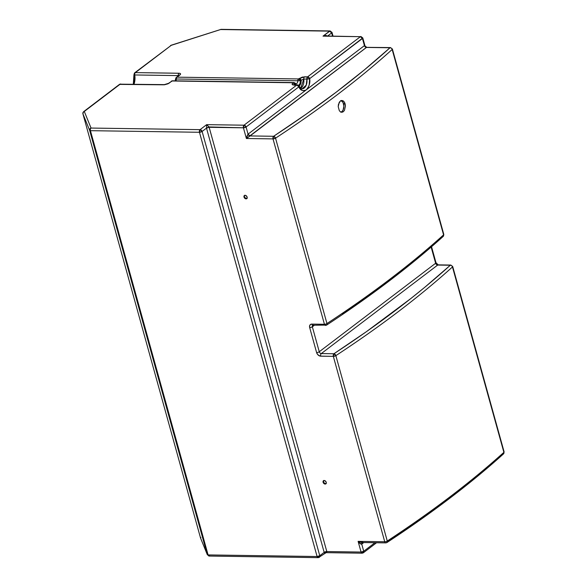 <?xml version="1.0" encoding="UTF-8"?>
<svg xmlns="http://www.w3.org/2000/svg" width="587" height="587" viewBox="0 0 587 587"><rect width="100%" height="100%" fill="white"/><g stroke="black" fill="none" stroke-linecap="round" stroke-linejoin="round"><path stroke-width="0.88" d="M326.152 483.607L324.648 483.417L323.54 481.927L323.099 482.265A1.966 1.401 52.7 0 1 323.466 480.716A1.966 1.401 52.7 0 1 326.218 482.309A1.966 1.401 52.7 0 1 325.851 483.849A1.966 1.401 52.7 0 1 323.099 482.265L323.54 481.927A1.966 1.401 -127.3 0 0 326.049 483.651M244.728 195.251L244.009 197.056A1.966 1.401 52.7 0 1 244.375 195.515A1.966 1.401 52.7 0 1 247.12 197.1A1.966 1.401 52.7 0 1 246.76 198.648A1.966 1.401 52.7 0 1 244.009 197.056L244.449 196.718A1.966 1.401 -127.3 0 0 246.951 198.45M340.966 112.132A5.907 3.61 90.8 0 0 343.571 103.848L345.112 103.87L345.435 106.108L344.459 110.356L343.314 111.721L341.942 112.271L340.548 111.926L339.345 110.738L338.207 106.636L338.45 104.361L340.35 101.023L341.92 100.472M341.942 112.271L340.548 111.926L339.345 110.738L338.207 106.636L339.205 102.387L340.35 101.023L341.722 100.472L343.109 100.825L344.298 102.013L345.435 106.108L344.459 110.356L343.314 111.721L341.737 112.278M200.541 537.986A1.966 0.675 -15.5 0 0 200.549 538.008A1.966 0.675 -15.5 0 0 200.556 538.037L82.906 113.79L89.65 130.395A1.966 1.849 -22.1 0 1 91.044 128.061A1.966 1.203 90.8 0 0 90.435 130.681L199.455 132.273A1.966 1.203 -89.2 0 1 200.057 129.654L91.044 128.061L84.301 111.457L120.174 84.176L164.441 84.785L168.043 83.802L171.991 80.984L293.463 82.76L292.238 83.868L292.348 84.66L296.831 85.034L244.023 125.192L206.646 124.649L200.057 129.654L91.044 128.061L84.301 111.457L120.174 84.176A1.966 1.401 -127.3 0 0 119.477 84.389L163.78 84.814A1.966 1.203 -89.2 0 1 164.309 84.623A1.966 1.203 90.8 0 0 163.78 84.814L169.122 83.163A1.966 1.401 -127.3 0 0 168.41 83.391M82.892 113.731A1.966 0.675 -15.5 0 0 82.899 113.768L200.556 538.037A1.966 1.849 157.9 0 0 200.622 538.228L207.365 554.825A1.966 1.849 -22.1 0 1 207.299 554.634L209.163 556.058L209.684 555.867L208.092 554.92A1.966 1.203 90.8 0 0 209.163 556.058L318.176 557.65A1.966 1.203 -89.2 0 1 317.105 556.52L208.092 554.92L317.105 556.52L199.455 132.273L90.435 130.681L208.092 554.92L90.435 130.681A1.966 0.675 164.5 0 1 89.65 130.395L207.299 554.634L200.556 538.037L82.906 113.79A1.966 0.675 164.5 0 1 82.899 113.768A1.966 0.675 -15.5 0 0 82.906 113.79A1.966 1.849 -22.1 0 1 84.301 111.457A1.966 1.401 -127.3 0 0 83.603 111.677A1.966 1.401 52.7 0 1 84.301 111.457A1.966 1.849 157.9 0 0 82.906 113.79L89.65 130.395L207.299 554.634A1.966 0.675 -15.5 0 0 208.092 554.92L207.299 554.634L200.556 538.037L200.886 537.465M318.697 557.467L319.761 555.706L324.156 552.367L206.499 128.12L206.646 124.649L209.155 127.306L206.499 128.12A1.966 0.675 164.5 0 1 209.155 127.306L326.805 551.553A1.966 0.675 -15.5 0 0 324.156 552.367L206.499 128.12L202.111 131.459L319.761 555.706L317.105 556.52L318.697 557.467A1.966 1.203 -89.2 0 1 318.176 557.65L319.394 557.246A1.966 1.401 52.7 0 1 318.697 557.467L326.108 552.661L362.142 553.189A1.966 1.203 -89.2 0 1 361.071 552.051A1.966 0.675 -15.5 0 0 363.727 551.244L361.746 544.112C360.932 544.406 359.714 543.489 358.107 541.361L362.81 542.351L361.746 544.112A1.966 1.401 52.7 0 1 362.113 542.564L362.208 542.513M133.961 74.776L134.724 74.96L134.019 84.183A11.813 7.22 90.8 0 0 134.724 74.96A1.966 0.462 170 0 1 133.946 74.732A1.966 0.462 170 0 1 134.328 74.366A1.966 1.401 52.7 0 1 134.687 72.817A1.966 1.401 52.7 0 1 135.392 72.605L171.265 45.316L221.108 29.35A1.966 1.203 90.8 0 0 220.587 29.533L329.608 31.133A1.966 1.203 -89.2 0 1 330.129 30.942L323.019 36.137L360.396 36.688L307.588 76.853L302.32 77.08L298.497 78.937L177.017 77.161L180.495 74.329L180.356 73.551L179.563 73.28L135.392 72.605L171.265 45.316L220.587 29.533L329.608 31.133L331.655 32.938L332.528 36.086L331.655 32.938L332 32.388A1.966 0.675 164.5 0 1 331.655 32.938A1.966 1.401 -127.3 0 0 329.608 31.133L323.019 36.137C325.33 35.249 326.739 35.293 327.267 36.277L325.814 35.499L323.019 36.137L360.396 36.688L362.443 38.493L364.424 45.625L366.692 47.239L364.424 45.625A1.966 1.401 -127.3 0 0 366.479 47.43L389.995 47.774A957.691 327.546 164.5 0 1 273.623 136.279A1.966 1.262 56.7 0 1 275.545 138.172A959.657 328.221 -15.5 0 0 392.16 49.484A1.966 1.526 -132.1 0 0 389.995 47.774A1.966 1.526 47.9 0 1 392.16 49.484A1.966 0.675 -15.5 0 0 392.387 49.029A1.966 0.675 164.5 0 1 392.16 49.484A959.657 328.221 164.5 0 1 275.545 138.172L273.623 136.279L250.099 135.935L246.386 138.503L248.052 134.13L250.099 135.935L366.479 47.43L389.995 47.774L364.329 69.919L336.322 92.093L306.054 114.238L273.623 136.279L273.021 138.899L275.545 138.172L326.959 323.554A1.966 1.262 56.7 0 1 326.629 325.081A1.966 1.262 56.7 0 1 326.027 325.227A1.966 1.262 -123.3 0 0 326.614 325.088A1.966 1.262 -123.3 0 0 326.959 323.554A959.657 328.221 -15.5 0 0 443.574 234.873A959.657 328.221 164.5 0 1 326.959 323.554A1.966 0.675 164.5 0 1 324.435 324.281A1.966 1.203 90.8 0 0 325.499 325.411A1.966 1.203 -89.2 0 1 324.435 324.281A1.966 0.675 -15.5 0 0 326.959 323.554L275.545 138.172A1.966 0.675 164.5 0 1 273.021 138.899A1.966 1.203 -89.2 0 1 273.623 136.279L250.099 135.935A1.966 1.401 52.7 0 1 248.052 134.13L364.424 45.625L365.085 46.505M175.953 78.915A1.966 1.401 52.7 0 1 176.32 77.374A1.966 1.401 52.7 0 1 177.017 77.161A1.966 1.203 90.8 0 0 176.305 78.996L297.785 80.771A1.966 1.203 -89.2 0 1 298.497 78.937L177.017 77.161L179.879 74.982A1.966 1.401 -127.3 0 0 179.182 75.195A1.966 1.401 52.7 0 1 179.879 74.982C181.053 73.955 180.759 73.375 178.991 73.243L135.392 72.605A1.966 1.401 -127.3 0 0 134.687 72.817L171.265 45.316A1.966 1.401 -127.3 0 0 170.568 45.537L171.125 45.324M82.899 113.768L83.603 111.677L119.477 84.389L120.702 83.985A1.966 1.203 90.8 0 0 120.174 84.176L164.309 84.623L168.425 83.376A1.966 1.401 52.7 0 1 169.122 83.163L171.991 80.984A1.966 1.401 -127.3 0 0 171.287 81.204A1.966 1.401 52.7 0 1 171.991 80.984A1.966 1.203 -89.2 0 1 172.512 80.801A1.966 1.203 90.8 0 0 171.991 80.984L293.463 82.76A1.966 1.203 -89.2 0 1 293.984 82.576A1.966 1.203 -89.2 0 1 294.769 83.068A1.966 1.181 145.5 0 1 295.584 83.435A1.966 1.181 145.5 0 1 295.518 84.565L295.195 84.814L295.518 84.565A1.966 1.401 -127.3 0 0 293.463 82.76L292.876 83.207A1.966 1.401 52.7 0 1 294.857 84.807A1.966 1.401 -127.3 0 0 292.876 83.207C291.658 84.257 291.937 84.844 293.713 84.983A1.966 1.203 -89.2 0 1 294.248 84.799A1.966 1.203 90.8 0 0 293.713 84.983L296.831 85.034L298.878 86.839C300.214 90.361 302.665 91.381 306.238 89.877C309.254 86.362 310.391 82.628 309.635 78.658A1.966 0.382 172.1 0 1 306.906 79.091L306.253 85.122L302.092 88.813C301.74 89.422 300.749 88.483 299.121 86.01A1.966 0.939 156 0 1 298.878 86.839L299.113 85.996L297.352 84.844L296.831 85.034A1.966 1.203 -89.2 0 1 297.352 84.844A1.966 1.203 -89.2 0 1 298.299 85.636A1.966 0.939 156 0 1 299.121 86.01L299.165 86.179M175.616 78.937L176.305 78.996A2.95 1.805 90.8 0 1 175.829 81.043A2.95 1.805 90.8 0 0 176.305 78.996L297.785 80.771A2.95 1.805 -89.2 0 1 295.951 83.802L295.936 83.802M178.624 75.62L134.724 74.96A1.966 1.203 -89.2 0 1 135.392 72.605A1.966 1.203 90.8 0 0 134.724 74.96L178.331 75.598A11.813 7.22 -89.2 0 1 178.367 75.818L178.331 75.598A1.966 1.203 -89.2 0 1 178.991 73.243A1.966 1.203 90.8 0 0 178.331 75.598L178.859 75.686M175.843 80.331L175.931 79.627M90.435 130.681A1.966 1.203 -89.2 0 1 91.044 128.061A1.966 1.849 157.9 0 0 89.65 130.395A1.966 0.675 -15.5 0 0 90.435 130.681M176.32 77.374L175.542 78.951L176.305 78.996A1.966 1.203 -89.2 0 1 177.017 77.161A1.966 1.401 -127.3 0 0 176.32 77.374L179.292 75.129M340.739 112.198L342.074 111.427L343.138 109.886L343.887 106.086L342.999 102.402L340.871 100.516M435.972 262.697A1.966 0.675 164.5 0 1 435.635 263.255L319.262 351.76L435.635 263.255L431.144 247.068L435.635 263.255A1.966 1.401 -127.3 0 0 437.689 265.06L450.31 265.243A1.966 1.203 -89.2 0 1 450.831 265.053A1.966 1.203 90.8 0 0 450.31 265.243A1.966 1.526 47.9 0 1 452.467 266.953A1.966 1.526 -132.1 0 0 450.31 265.243A957.691 327.546 164.5 0 1 333.937 353.748A1.966 1.262 56.7 0 1 335.859 355.641A959.657 328.221 -15.5 0 0 452.467 266.953A1.966 0.675 -15.5 0 0 452.702 266.498A1.966 0.675 164.5 0 1 452.467 266.953A959.657 328.221 164.5 0 1 335.859 355.641L333.937 353.748L321.316 353.565A1.966 1.401 52.7 0 1 319.262 351.76L312.343 326.805L314.383 325.249L312.343 326.805A1.966 1.401 52.7 0 1 312.71 325.257L312.878 325.227A1.966 1.203 -89.2 0 1 311.814 324.097A1.966 1.203 90.8 0 0 312.878 325.227A1.966 1.203 -89.2 0 0 313.407 325.044M341.722 100.472L343.432 101.045L344.54 102.424L345.112 103.87L343.571 103.848A5.907 3.61 90.8 0 0 341.142 100.597M443.236 236.392A1.966 1.526 -132.1 0 0 443.574 234.873A1.966 1.526 47.9 0 1 443.222 236.4A1.966 1.526 47.9 0 1 442.4 236.722L416.733 258.867L403.012 269.954L373.868 292.121L342.507 314.221M503.543 453.861A1.966 1.526 -132.1 0 0 503.881 452.342A959.657 328.221 164.5 0 1 387.266 541.031A1.966 1.262 56.7 0 1 386.936 542.549A1.966 1.262 56.7 0 1 386.334 542.696A1.966 1.262 -123.3 0 0 386.921 542.557A1.966 1.262 -123.3 0 0 387.266 541.031A959.657 328.221 -15.5 0 0 503.881 452.342L503.536 453.868L477.04 476.336L449.033 498.51L418.766 520.654L386.334 542.696A1.966 1.203 -89.2 0 1 385.813 542.88A1.966 1.203 -89.2 0 1 384.742 541.75A1.966 1.203 90.8 0 0 385.813 542.88L386.921 542.557C431.797 513.097 470.664 483.534 503.536 453.868L504.108 451.88L452.467 266.953L503.881 452.342A1.966 0.675 -15.5 0 0 504.108 451.88L452.702 266.498L450.831 265.053L438.21 264.869A1.966 1.203 90.8 0 0 437.689 265.06L321.316 353.565L437.689 265.06L450.31 265.243L424.643 287.388L410.922 298.475L366.369 331.706L333.937 353.748L333.328 356.368L335.859 355.641L387.266 541.031A1.966 0.675 164.5 0 1 384.742 541.75A1.966 0.675 -15.5 0 0 387.266 541.031L335.859 355.641A1.966 0.675 164.5 0 1 333.328 356.368A1.966 1.203 -89.2 0 1 333.937 353.748L321.316 353.565A1.966 1.401 52.7 0 1 319.262 351.76L312.343 326.805A1.966 0.675 164.5 0 1 309.687 327.612L316.606 352.567A1.966 0.675 -15.5 0 0 319.262 351.76A1.966 0.675 164.5 0 1 316.606 352.567A3.94 2.81 -127.3 0 0 320.707 356.177A1.966 1.203 -89.2 0 1 321.316 353.565A1.966 1.203 90.8 0 0 320.707 356.177L333.328 356.368L384.742 541.75L358.107 541.361L361.592 542.505M366.486 47.349L390.524 47.584A1.966 1.203 90.8 0 0 389.995 47.774A1.966 1.203 -89.2 0 1 390.524 47.584L392.387 49.029L443.801 234.411A1.966 0.675 164.5 0 1 443.574 234.873L392.16 49.484L443.574 234.873A1.966 0.675 -15.5 0 0 443.801 234.411L443.222 236.4C410.357 266.065 371.49 295.628 326.614 325.088L312.878 325.227M244.618 195.376A1.966 1.401 -127.3 0 0 244.449 196.718L245.549 198.215L247.061 198.399M323.708 480.584A1.966 1.401 -127.3 0 0 323.54 481.927L323.826 480.452M438.225 264.869A1.966 1.203 -89.2 0 0 437.689 265.06A1.966 1.401 -127.3 0 1 435.635 263.255A1.966 0.675 -15.5 0 0 435.972 262.705L431.54 246.723M366.648 47.261L246.643 138.334L246.885 136.397L248.052 134.13L246.07 126.997A1.966 0.675 164.5 0 1 243.414 127.812L246.386 138.503L273.021 138.899L324.435 324.281L311.814 324.097A3.94 2.81 -127.3 0 0 309.687 327.612A1.966 0.675 -15.5 0 0 312.343 326.805A1.966 1.401 52.7 0 1 312.695 325.271M324.67 35.976L360.396 36.688A1.966 1.203 -89.2 0 1 360.917 36.504L362.788 37.942A1.966 0.675 164.5 0 1 362.443 38.493L364.424 45.625L248.052 134.13L246.07 126.997L298.878 86.839L300.346 89.143L302.21 90.508L304.249 90.758L306.238 89.877L307.933 87.955L309.151 85.225L309.635 78.658L362.788 37.942L365.004 45.933M326.027 325.227A1.966 1.203 -89.2 0 1 325.499 325.411M325.484 552.536L324.156 552.367L326.805 551.553L209.155 127.306L243.414 127.812L246.07 126.997L244.023 125.192L243.414 127.812L246.386 138.503L273.021 138.899L324.435 324.281L311.814 324.097L310.692 324.347L309.665 325.638L309.687 327.612L316.606 352.567L317.677 354.555L320.084 356.104L333.328 356.368L384.742 541.75L358.107 541.361L361.071 552.051L362.663 552.998L363.727 551.244L374.924 542.726L363.727 551.244L361.746 544.112L363.786 542.557L361.137 544.156L358.107 541.361L361.071 552.051L326.805 551.553L326.108 552.661M327.612 36.012L331.655 32.938L327.612 36.012M299.15 86.113A5.907 3.61 90.8 0 0 301.138 80.294L303.795 79.047L300.727 88.255A7.873 4.813 90.8 0 0 303.795 79.047L306.906 79.091A1.966 1.203 -89.2 0 1 307.588 76.853L306.906 79.091L309.635 78.658L307.588 76.853A1.966 1.401 52.7 0 1 309.635 78.658L362.443 38.493A1.966 1.401 -127.3 0 0 360.396 36.688L307.588 76.853L304.47 76.802A1.966 1.203 90.8 0 0 303.795 79.047L306.906 79.091A7.873 4.813 -89.2 0 1 302.092 88.813M323.099 482.265L324.523 483.923L325.447 484.04L326.233 483.292L326.093 481.956L324.802 480.643L323.386 480.79L323.099 482.265M244.009 197.056L245.748 198.824L247.134 198.09L246.819 196.418L245.388 195.332L244.287 195.581L244.009 197.056M362.663 552.998L363.36 552.785A1.966 1.401 52.7 0 1 362.663 552.998A1.966 1.203 -89.2 0 1 362.142 553.189L363.36 552.785A1.966 1.401 52.7 0 0 363.727 551.244L361.071 552.051L326.805 551.553L326.746 552.396L326.02 552.653M299.018 86.223L300.647 83.794L301.138 80.294L300.544 80.742L299.81 84.036L298.365 85.585M295.855 84.998L295.298 83.185M199.455 132.273L202.111 131.459L200.057 129.654L199.455 132.273L317.105 556.52A1.966 0.675 -15.5 0 0 319.761 555.706L202.111 131.459A1.966 0.675 164.5 0 1 199.455 132.273M296.831 85.034L244.023 125.192A1.966 1.401 52.7 0 1 246.07 126.997L298.878 86.839A1.966 1.401 -127.3 0 0 296.831 85.034M209.023 126.946L243.414 127.812A1.966 1.203 -89.2 0 1 244.023 125.192L206.646 124.649L209.023 126.946M200.057 129.654A1.966 1.401 52.7 0 1 202.111 131.459L206.499 128.12L206.646 124.649L200.057 129.654M299.084 78.489A1.966 1.401 52.7 0 1 301.138 80.294L303.795 79.047A1.966 1.203 -89.2 0 1 304.47 76.802L298.497 78.937A1.966 1.401 52.7 0 1 300.544 80.742L301.138 80.294A1.966 1.401 -127.3 0 0 299.084 78.489M298.688 85.394A4.923 3.008 90.8 0 0 300.544 80.742L298.497 78.937L297.785 80.771L300.544 80.742L297.785 80.771A2.95 1.805 -89.2 0 1 296.017 83.802M168.425 83.376L172.512 80.801L293.984 82.576L293.463 82.76L295.518 84.565M325.286 552.455L324.692 553.13L324.156 552.367L319.761 555.706A1.966 1.401 52.7 0 1 319.394 557.246M326.291 483.519L325.851 483.849M247.193 198.311L246.76 198.648M171.162 45.228L221.108 29.35L330.129 30.942L332 32.388L333.027 36.093M134.687 72.817L133.946 74.725L133.315 84.168M175.542 78.951L175.242 80.837M438.21 264.869L435.972 262.705M361.981 542.535L385.813 542.88M297.352 84.844L293.823 84.755L294.439 85.386M293.984 82.576L295.958 83.802M376.561 542.748L363.36 552.785"/></g></svg>
